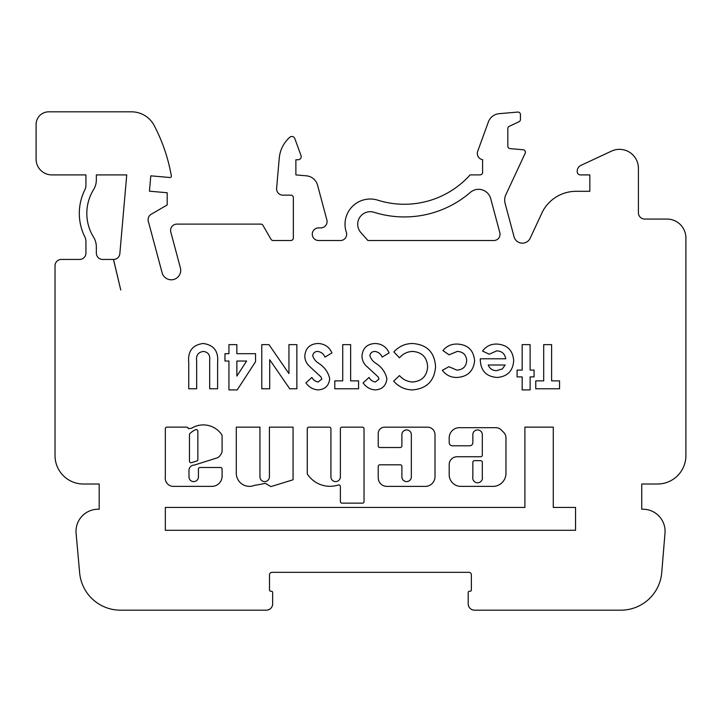 <?xml version="1.0" encoding="UTF-8"?>
<svg xmlns="http://www.w3.org/2000/svg" width="722" height="722" viewBox="0 0 722 722"><rect width="100%" height="100%" fill="white"/><g stroke="black" fill="none" stroke-linecap="round" stroke-linejoin="round"><path stroke-width="1.08" d="M188.983 470.41A5.307 5.307 0 0 1 194.299 465.094L217.809 457.676A11.408 11.408 0 0 0 222.015 452.044A1.579 1.579 0 0 0 222.096 451.539L222.096 435.691A1.579 1.579 0 0 0 221.834 434.815A22.256 22.256 0 0 0 191.926 428.056A1.579 1.579 0 0 1 191.113 428.281L188.307 428.697A1.579 1.579 0 0 0 186.727 427.117L166.908 427.117A1.579 1.579 0 0 0 165.329 428.697L165.329 476.863A8.267 8.267 0 0 0 172.838 486.384L211.627 486.384A10.298 10.298 0 0 0 222.096 475.338L222.096 469.074A1.579 1.579 0 0 0 220.526 467.495L200.021 467.495A1.579 1.579 0 0 0 198.442 469.074L198.442 476.863A4.729 4.729 0 0 1 193.713 481.601A4.729 4.729 0 0 1 188.983 476.863L188.983 470.527A5.307 5.307 0 0 1 188.983 470.41M472.729 477.937A4.846 4.846 0 0 0 477.585 482.792A4.846 4.846 0 0 0 482.314 476.863L482.314 462.242A1.579 1.579 0 0 0 480.735 460.663L474.426 460.663A1.579 1.579 0 0 0 472.847 462.242L472.847 476.863A4.846 4.846 0 0 0 472.729 477.937M93.571 189.633A45.17 45.17 0 0 0 93.571 237.15A18.546 18.546 0 0 1 96.342 246.897L96.342 253.133A6.308 6.308 0 0 0 102.65 259.442L113.462 259.442L120.773 290.027L113.516 259.442A6.308 6.308 0 0 0 119.843 253.684L126.738 174.905L96.342 174.905L96.342 179.877A18.546 18.546 0 0 1 93.571 189.633M84.781 236.762A52.67 52.67 0 0 1 84.781 190.012A11.101 11.101 0 0 0 85.936 185.085L85.936 174.905L51.867 174.905A15.767 15.767 0 0 1 36.1 159.138L36.1 124.446A12.617 12.617 0 0 1 48.717 111.829L131.53 111.829A25.613 25.613 0 0 1 154.219 125.565A172.874 172.874 0 0 1 171.358 176.024A1.282 1.282 0 0 1 169.986 177.513L150.79 175.834L149.445 191.195L167.188 192.747L167.188 204.967L151.25 214.217A6.308 6.308 0 0 0 148.326 221.302L162.116 272.772A9.458 9.458 0 0 0 173.704 279.468A9.458 9.458 0 0 0 180.392 267.88L170.798 232.051A6.308 6.308 0 0 1 176.89 224.109L260.786 224.109A2.527 2.527 0 0 1 262.97 225.372L270.985 239.253A2.527 2.527 0 0 0 273.169 240.516L290.831 240.516A2.527 2.527 0 0 0 293.349 237.989L293.349 197.666A2.527 2.527 0 0 0 290.831 195.148L282.898 195.148A6.308 6.308 0 0 1 276.616 188.289L279.252 158.145A31.542 31.542 0 0 1 289.766 137.279A3.15 3.15 0 0 1 294.82 138.561L300.993 155.537A3.15 3.15 0 0 1 298.033 159.77L295.876 159.77L295.876 174.905L306.453 175.834A12.617 12.617 0 0 1 317.545 185.139L326.867 219.957A6.308 6.308 0 0 1 320.776 227.899L318.582 227.899A6.308 6.308 0 0 0 312.274 234.208A6.308 6.308 0 0 0 318.582 240.516L340.45 240.516A6.218 6.218 0 0 0 346.343 232.313A25.243 25.243 0 0 1 377.841 200.184A88.274 88.274 0 0 0 470.103 174.895L480.076 174.895A2.527 2.527 0 0 0 482.594 172.377L482.594 159.688A6.308 6.308 0 0 1 477.693 151.304L488.379 121.946A12.617 12.617 0 0 1 499.137 113.688L517.701 112.063A2.527 2.527 0 0 1 520.445 114.581L520.445 119.473A2.527 2.527 0 0 1 518.992 121.765L509.29 126.287A2.527 2.527 0 0 0 507.828 128.57L507.828 146.106A2.527 2.527 0 0 0 510.138 148.624L523.089 149.752A2.527 2.527 0 0 1 525.156 153.335L505.842 194.75A12.554 12.554 0 0 0 505.093 203.306L514.055 236.771A8.61 8.61 0 0 0 530.183 238.188L542.628 211.483A37.851 37.851 0 0 1 576.102 191.312L589.838 191.312L589.838 174.905L580.371 174.905A3.15 3.15 0 0 1 577.221 171.755L577.221 171.123A6.308 6.308 0 0 1 580.867 165.41L611.489 151.124A18.925 18.925 0 0 1 638.41 168.28L638.41 212.755A6.308 6.308 0 0 0 644.719 219.064L666.975 219.064A18.925 18.925 0 0 1 685.9 237.989L685.9 455.618A28.384 28.384 0 0 1 657.516 484.011L641.741 484.011L641.741 509.245L642.995 509.245A22.075 22.075 0 0 1 664.998 533.143L661.74 572.555A41.001 41.001 0 0 1 620.875 610.171L474.516 610.171A6.308 6.308 0 0 1 468.208 603.863L468.208 592.509A1.263 1.263 0 0 1 469.471 591.246L470.103 591.246A1.263 1.263 0 0 0 471.367 589.982L471.367 574.847A2.527 2.527 0 0 0 468.84 572.32L272.023 572.32A2.527 2.527 0 0 0 269.505 574.847L269.505 589.982A1.263 1.263 0 0 0 270.768 591.246L271.391 591.246A1.263 1.263 0 0 1 272.654 592.509L272.654 603.863A6.308 6.308 0 0 1 266.346 610.171L120.484 610.171A41.001 41.001 0 0 1 79.646 572.826L76.099 533.287A22.075 22.075 0 0 1 98.093 509.245L99.185 509.245L99.185 484.011L83.409 484.011A28.384 28.384 0 0 1 55.025 455.618L55.025 265.75A6.308 6.308 0 0 1 61.334 259.442L79.628 259.442A6.308 6.308 0 0 0 85.936 253.133L85.936 241.69A11.101 11.101 0 0 0 84.781 236.762M357.706 224.262A12.554 12.554 0 0 1 374.032 212.277A100.963 100.963 0 0 0 470.365 192.377A12.554 12.554 0 0 1 490.707 198.631L499.832 232.692A6.218 6.218 0 0 1 493.83 240.516L367.913 240.516L360.874 232.601A12.554 12.554 0 0 1 357.706 224.262M474.625 360.648C473.497 371.216 467.567 376.821 456.845 377.462C450.799 377.507 445.97 375.124 442.36 370.314L448.922 366.704L456.809 370.106C462.901 369.799 466.195 366.632 466.701 360.603C466.25 354.791 463.1 351.731 457.243 351.424L449.084 354.818L442.929 350.594C446.566 346.136 451.286 343.961 457.089 344.06C467.721 344.575 473.569 350.098 474.625 360.648M435.565 366.776C434.427 380.945 426.738 388.662 412.515 389.916C404.943 389.754 398.67 386.821 393.671 381.126L399.483 375.575C403.038 379.637 407.488 381.776 412.822 381.992C422.009 381.108 426.946 376.045 427.641 366.794C427.063 357.354 422.072 352.228 412.677 351.424C407.379 351.623 402.984 353.762 399.483 357.841L393.851 351.93C398.923 346.37 405.186 343.564 412.641 343.501C427 344.602 434.644 352.363 435.565 366.776M386.884 378.716C386.144 385.656 382.281 389.384 375.296 389.916C370.187 389.519 366.126 387.173 363.103 382.886L369.032 377.462C370.485 380.016 372.597 381.523 375.377 381.992L378.951 379.104L378.22 376.983L366.532 366.198C363.599 363.428 362.074 360.052 361.975 356.063C362.706 348.076 367.128 343.889 375.232 343.501C381.739 343.762 386.378 346.894 389.14 352.905L382.173 357.083C380.711 353.843 378.301 351.957 374.935 351.424C372.083 351.497 370.404 352.896 369.899 355.603C370.819 358.798 372.769 361.334 375.756 363.22C381.703 367.029 385.413 372.191 386.884 378.716M350.648 380.864L358.572 380.864L358.572 388.788L334.8 388.788L334.8 380.864L342.724 380.864L342.724 344.629L350.648 344.629L350.648 380.864M329.701 378.716C328.961 385.656 325.108 389.384 318.113 389.916C313.014 389.519 308.944 387.173 305.92 382.886L311.85 377.462C313.303 380.016 315.424 381.523 318.203 381.992L321.777 379.104L321.046 376.983L309.359 366.198C306.426 363.428 304.901 360.052 304.792 356.063C305.532 348.076 309.955 343.889 318.05 343.501C324.557 343.762 329.196 346.894 331.967 352.905L324.999 357.083C323.537 353.843 321.128 351.957 317.761 351.424C314.909 351.497 313.231 352.896 312.716 355.603C313.646 358.798 315.595 361.334 318.573 363.22C324.521 367.029 328.23 372.191 329.701 378.716M288.944 344.629L296.868 344.629L296.868 388.788L289.73 388.788L269.694 359.727L269.694 388.788L261.77 388.788L261.77 344.629L268.963 344.629L288.944 373.599L288.944 344.629M203.144 343.501C213.802 344.926 218.622 351.244 217.611 362.444L217.611 388.788L209.687 388.788L209.687 360.052C210.246 354.944 208.126 352.065 203.324 351.424C198.099 352.246 195.879 355.468 196.664 361.108L196.664 388.788L188.74 388.788L188.74 362.444C187.693 351.244 192.494 344.926 203.144 343.501M255.543 353.69L255.543 361.713L237.195 389.916L228.937 389.916L228.937 361.045L224.966 361.045L224.966 353.69L228.937 353.69L228.937 344.629L236.861 344.629L236.861 353.69L255.543 353.69M551.617 380.864L559.55 380.864L559.55 388.788L535.769 388.788L535.769 380.864L543.693 380.864L543.693 344.629L551.617 344.629L551.617 380.864M411.341 476.863A4.729 4.729 0 0 1 406.612 481.601A4.729 4.729 0 0 1 401.883 476.863L401.883 466.385A1.579 1.579 0 0 0 400.304 464.806L379.808 464.806A1.579 1.579 0 0 0 378.229 466.385L378.229 477.72A8.682 8.682 0 0 0 386.911 486.402L425.204 486.402A9.792 9.792 0 0 0 435.005 476.61L435.005 434.653A7.473 7.473 0 0 0 427.532 427.18L384.591 427.18A6.363 6.363 0 0 0 378.229 433.543L378.229 445.934A1.579 1.579 0 0 0 379.808 447.514L400.304 447.514A1.579 1.579 0 0 0 401.883 445.934L401.883 434.653A4.729 4.729 0 0 1 406.612 429.924A4.729 4.729 0 0 1 411.341 434.653L411.341 476.863M575.542 530.3L575.542 507.44L553.278 507.44L553.278 427.144L524.894 427.144L524.894 507.44L165.329 507.44L165.329 530.3L575.542 530.3M472.847 434.662A4.729 4.729 0 0 1 477.585 429.933A4.729 4.729 0 0 1 482.314 434.662L482.314 455.158A1.579 1.579 0 0 1 480.735 456.737L457.08 456.737A7.888 7.888 0 0 0 449.192 464.625L449.192 474.697A11.687 11.687 0 0 0 460.88 486.384L492.927 486.384A13.041 13.041 0 0 0 505.969 473.343L505.969 437.929A7.888 7.888 0 0 0 503.658 432.352L501.285 429.978A7.888 7.888 0 0 0 495.707 427.668L459.454 427.668A10.261 10.261 0 0 0 449.192 437.929L449.192 442.631A3.15 3.15 0 0 0 452.351 445.79L469.697 445.79A3.15 3.15 0 0 0 472.847 442.631L472.847 434.662M340.378 476.863A4.729 4.729 0 0 1 335.649 481.601A4.729 4.729 0 0 1 330.92 476.863L330.92 428.733A1.579 1.579 0 0 0 329.34 427.153L308.835 427.153A1.579 1.579 0 0 0 307.265 428.733L307.265 473.424A1.579 1.579 0 0 0 307.527 474.3A26.895 26.895 0 0 0 338.311 484.967A1.579 1.579 0 0 1 340.378 486.466L340.378 501.564A1.579 1.579 0 0 0 341.957 503.144L362.453 503.144A1.579 1.579 0 0 0 364.032 501.564L364.032 428.733A1.579 1.579 0 0 0 362.453 427.153L341.957 427.153A1.579 1.579 0 0 0 340.378 428.733L340.378 476.863M269.414 476.863A4.729 4.729 0 0 1 264.685 481.601A4.729 4.729 0 0 1 259.947 476.863L259.947 427.153L236.293 427.153L236.293 473.867A13.176 13.176 0 0 0 254.722 485.265A80.332 80.332 0 0 0 265.136 483.271L270.93 486.592L293.069 479.787L293.069 427.153L269.414 427.153L269.414 476.863M497.223 377.462C486.538 376.731 480.888 371 480.292 360.278L480.32 358.78L505.761 358.78C504.831 353.762 501.835 351.118 496.772 350.856L489.191 354.213L482.558 351.054C486.087 346.253 490.852 343.925 496.853 344.06C507.241 344.737 512.846 350.242 513.694 360.585C512.981 370.928 507.494 376.55 497.223 377.462M534.072 376.902L530.11 376.902L530.11 389.916L522.177 389.916L522.177 376.902L517.087 376.902L517.087 370.106L522.177 370.106L522.177 344.629L530.11 344.629L530.11 370.106L534.072 370.106L534.072 376.902M246.635 361.045L236.861 361.045L236.861 376.072L246.635 361.045M196.763 461.015A1.579 1.579 0 0 0 197.864 459.508L197.864 431.124A1.579 1.579 0 0 0 195.653 429.68A19.097 19.097 0 0 0 189.949 433.534A1.579 1.579 0 0 0 189.471 434.662L189.471 461.159A1.579 1.579 0 0 0 191.529 462.667L196.763 461.015M505.201 365.007L488.216 365.007C489.733 368.716 492.521 370.603 496.574 370.675L502.322 368.906L505.201 365.007"/></g></svg>
